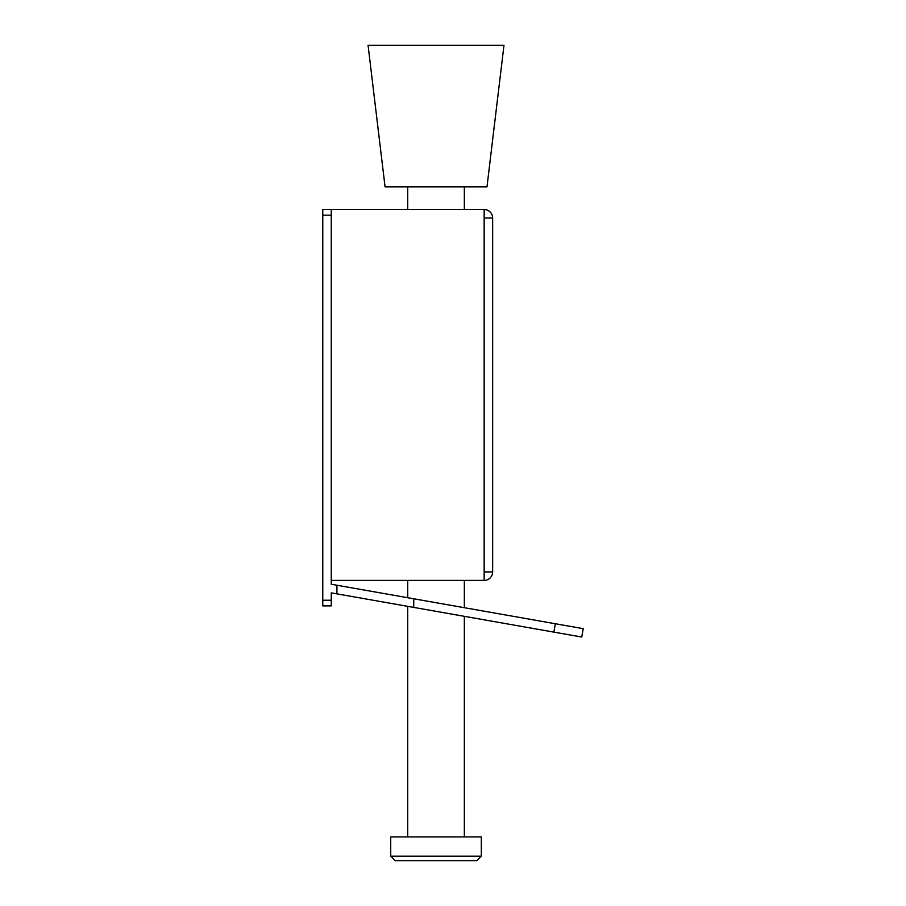 <?xml version="1.0" encoding="UTF-8"?>
<svg xmlns="http://www.w3.org/2000/svg" width="906" height="906" viewBox="0 0 906 906"><rect width="100%" height="100%" fill="white"/><g stroke="black" fill="none" stroke-linecap="round" stroke-linejoin="round"><path stroke-width="1.36" d="M322.774 600.225L331.268 600.225L331.268 605.888L322.774 605.888L322.774 209.513L331.268 209.513L331.268 584.234L336.93 585.242L336.93 593.86L413.736 607.405L407.711 606.341L407.711 836.918M555.344 623.747L583.226 628.662L581.754 637.031L553.872 632.116L555.344 623.747L336.93 585.242M413.736 598.787L413.736 607.405L553.872 632.116M336.93 593.86L331.268 592.864L331.268 600.225M331.268 580.406L484.155 580.406L484.155 571.913L492.649 571.913L492.649 218.006L484.155 218.006L484.155 209.513L331.268 209.513M492.649 218.006A8.494 8.494 0 0 0 484.155 209.513M484.155 580.406A8.494 8.494 0 0 0 492.649 571.913M486.986 186.863L385.061 186.863L368.074 45.3L503.974 45.3L486.986 186.863M481.324 836.918L390.724 836.918L390.724 856.17L481.324 856.17L481.324 836.918M481.324 856.17L476.794 860.7L395.254 860.7L390.724 856.17M331.268 215.175L322.774 215.175M484.155 571.913L484.155 218.006M464.336 186.863L464.336 209.513M464.336 580.406L464.336 607.7M464.336 616.329L464.336 836.918M407.711 186.863L407.711 209.513M407.711 580.406L407.711 597.722"/></g></svg>
